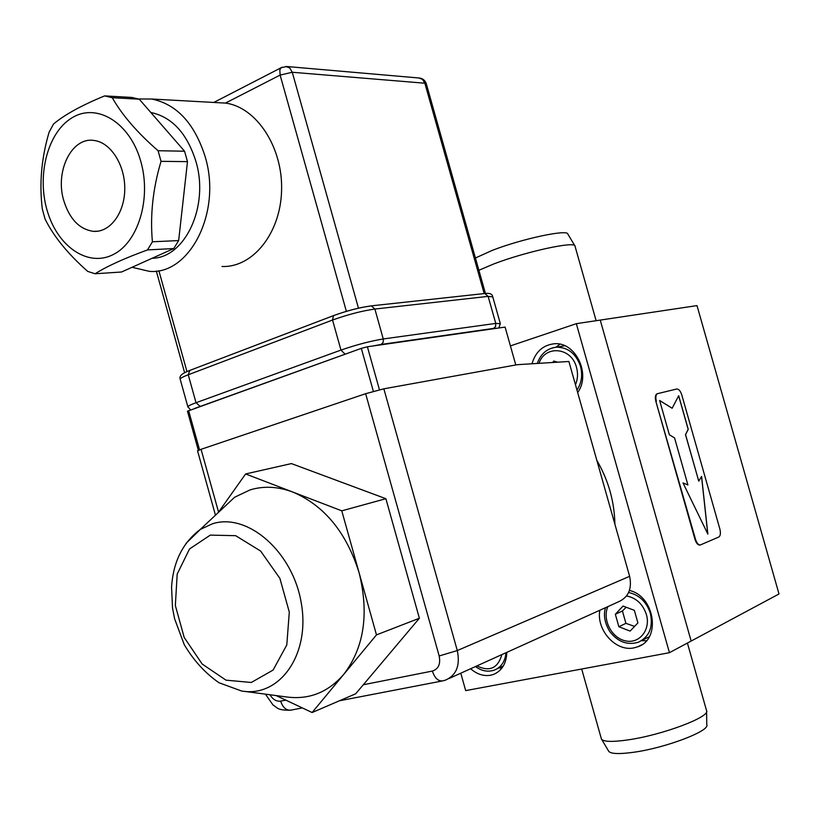 <?xml version="1.0" encoding="UTF-8"?>
<svg xmlns="http://www.w3.org/2000/svg" width="820" height="820" viewBox="0 0 820 820"><rect width="100%" height="100%" fill="white"/><g stroke="black" fill="none" stroke-linecap="round" stroke-linejoin="round"><path stroke-width="1.23" d="M600.26 320.148L691.116 640.943M691.147 641.055L600.24 320.087L576.337 323.674L669.438 652.689L691.147 641.055M669.438 652.689L465.678 690.614L460.789 673.199M600.599 320.036L697 305.604L779 593.967L691.475 640.881M608.481 750.864L608.86 751.509C611.392 753.949 619.664 754.195 633.686 752.258C665.727 747.912 710.53 730.794 706.758 724.654L706.604 711.575M475.436 257.992L492.051 250.469C521.694 238.845 568.055 228.964 567.86 234.12L574.851 245.764M244.196 691.332L285.596 696.836C308.402 700.126 327.764 692.674 343.672 674.46L376.482 634.885L341.776 510.829L245.61 473.96L291.397 463.587L385.882 498.703L419.379 618.249L355.695 693.781L312.123 712.529L343.672 674.46C364.08 647.779 369.226 613.903 359.119 572.811C346.419 532.405 324.289 505.479 292.73 492.031C277.867 486.485 263.64 485.778 250.059 489.909L234.653 497.217L218.458 512.397M218.561 512.141L201.064 449.309L365.638 393.702L439.171 655.969C440.74 664.005 438.464 669.038 432.355 671.067L363.321 684.751M515.79 364.972L505.099 327.088L367.391 346.768L361.312 348.367L187.462 411.209M383.852 388.813L517.451 364.674L568.885 361.487L629.627 576.327L457.293 650.557L383.852 388.813L365.638 393.702M448.899 678.581L618.505 601.798C628.458 597.329 632.169 588.842 629.627 576.327M201.064 449.309L197.569 450.908M63.765 200.603C54.807 171.431 71.678 136.735 94.013 140.466C110.659 142.311 125.122 164.963 124.763 189.092C124.63 213.241 109.931 232.624 93.5 231.353C79.519 229.415 69.608 219.165 63.765 200.603M139.246 99.189L184.572 151.218L158.075 150.716C137.248 132.584 121.985 114.913 112.289 97.713L139.246 99.189L131.907 97.447L104.632 95.899C81.692 105.308 64.647 114.687 53.495 124.035L49.077 132.286C41.41 158.239 39.165 183.864 42.343 209.182L45.11 219.145C53.782 236.549 67.978 253.974 87.709 271.41L95.079 273.757C106.795 266.356 124.271 258.402 147.508 249.915L173.758 248.552L121.555 272.004L95.079 273.757M161.038 161.345L187.483 161.632L178.657 240.567L152.407 241.787C149.998 215.434 152.868 188.62 161.038 161.345L158.075 150.716M184.572 151.218L187.483 161.632M178.657 240.567L173.758 248.552M112.289 97.713L104.632 95.899M147.508 249.915L152.407 241.787M47.99 213.2C36.193 177.499 46.965 132.717 72.016 117.813C96.862 102.305 130.236 122.692 140.886 161.745C151.474 199.004 138.037 242.361 113.273 254.538C88.642 267.217 58.978 247.681 47.99 213.2M150.818 112.473C171.985 116.983 187.022 133.281 195.898 161.366C209.479 206.261 184.941 258.044 152.151 258.259M138.57 98.974L151.649 99.015C176.772 104.191 194.617 123.461 205.205 156.815C222.046 212.247 189.594 275.069 149.435 271.358L132.03 267.299M218.325 102.695L225.623 103.105C256.783 107.287 283.095 147.815 281.578 190.742C280.44 233.71 252.457 267.802 221.994 266.479M634.352 610.336L637.909 622.903L630.119 631.092L618.864 626.736L615.348 614.272L623.036 606.052L634.352 610.336M626.193 607.241L622.421 610.982L615.348 614.272M622.421 610.982L625.916 623.354L618.864 626.736M625.916 623.354L634.588 626.388M552.649 362.491L553.807 361.056L557.62 362.184M707.773 533.912L701.551 476.502M701.602 476.41L707.855 534.086L683.009 482.918L687.918 484.968L674.573 437.921L669.366 434.805L659.628 400.467L672.154 408.257L678.693 395.722L688.236 429.321L685.571 434.672L698.753 481.125L701.602 476.41M698.753 481.125L685.51 434.682L688.175 429.342L678.652 395.804M672.154 408.257L659.649 400.539M687.918 484.968L683.039 482.97M656.369 401.287C655.416 397.321 655.774 394.789 657.425 393.692L676.787 388.998C678.796 388.957 680.457 390.935 681.799 394.943L719.868 529.033C720.841 533.174 720.493 535.839 718.812 537.018L700.454 544.9C698.476 545.146 696.826 543.27 695.503 539.283L655.877 401.431C654.934 397.464 655.282 394.933 656.933 393.836L657.363 393.713M700.157 544.972L699.952 545.013C697.984 545.259 696.334 543.383 695.001 539.396L655.877 401.431M510.409 345.907L576.337 323.674M478.89 270.272L493.814 263.938C525.692 251.658 575.476 240.854 575.045 246.092M601.193 738.215L601.675 739.394C604.309 741.874 613.124 742.038 628.13 739.865C662.478 734.997 710.663 716.803 706.584 710.581M506.801 652.371C506.411 663.493 501.932 670.862 493.384 674.47L490.565 675.249C483.544 676.387 476.902 674.214 470.639 668.741M629.452 590.441C654.852 596.242 661.248 639.262 637.919 646.734L634.044 647.851C615.902 652.043 596.078 629.996 599.84 610.244M531.975 363.772C535.552 351.841 542.881 345.179 553.992 343.805C575.281 341.222 591.333 374.012 577.669 392.544M596.837 460.348C608.399 480.192 614.416 501.491 614.908 524.246M559.927 344.215L555.878 347.219M641.506 640.697L646.447 640.748M499.103 667.9L501.85 668.208M276.196 695.585L312.123 712.529M245.61 473.96L218.212 512.623M341.776 510.829L385.882 498.703M376.482 634.885L419.379 618.249M285.78 700.106L280.624 701.131C276.442 701.643 272.875 699.521 269.923 694.755M439.171 655.969L457.293 650.557C460.348 665.368 456.443 675.219 445.578 680.087L442.902 680.846C438.31 681.502 434.795 678.242 432.355 671.067M280.624 701.131C282.931 707.793 286.477 710.766 291.284 710.058L302.344 707.926M199.537 449.852L188.61 410.605M361.312 348.367L373.366 391.345M379.455 389.766L367.391 346.768M194.576 408.462L354.26 350.909M498.837 327.99L500.333 323.664L495.762 323.418L488.136 296.379L374.883 309.048L371.337 305.86C359.683 307.428 347.055 310.688 333.453 315.649L332.541 320.036L340.966 350.089L196.021 402.722L188.241 374.771L332.541 320.036C347.885 314.531 361.999 310.872 374.883 309.048L383.391 339.439L383.145 342.34L381.115 344.441L493.64 328.4L495.598 326.483L495.762 323.418L383.278 338.957C370.476 341.058 356.372 344.769 340.966 350.089L344.912 353.984M373.049 345.958L381.115 344.441M493.64 328.4L497.217 328.215M190.619 409.887L187.841 406.699C188.262 405.89 190.988 404.567 196.021 402.722L199.998 406.228M180.267 379.486L187.923 407.058M333.955 315.454L189.317 370.599C184.428 372.639 178.821 375.047 180.144 379.045C180.533 378.112 183.229 376.687 188.241 374.771L189.85 370.404M500.261 323.398L492.779 296.891L488.136 296.379L484.804 293.509L370.742 305.921M370.332 306.044C359.293 307.582 347.219 310.708 334.109 315.423M492.707 296.584C492.184 293.939 489.55 292.904 484.804 293.509L484.23 293.57M225.459 103.084L280.122 75.081L292.268 72.262L424.852 83.22L484.179 293.57M282.203 67.178L280.604 68.326L279.835 70.1L280.122 75.081L346.368 311.333M358.463 308.166L292.268 72.262L289.757 67.988L285.801 66.44M418.897 77.982L422.525 79.386L424.852 83.22L426.359 83.988L485.43 293.447M186.96 371.562L158.875 270.723M626.562 595.955C636.248 597.893 642.87 604.073 646.396 614.528C650.926 629.77 639.293 644.151 625.434 640.861C611.576 638.062 602.085 619.469 607.866 606.615M605.519 607.671C603.243 615 604.658 622.954 609.793 631.543C617.768 641.906 627.31 645.473 638.411 642.224C649.297 636.863 653.284 627.228 650.373 613.329C646.519 601.839 639.272 594.9 628.632 592.501M539.027 363.342C545.023 344.677 571.612 347.229 576.511 367.401C578.141 373.479 577.793 379.27 575.466 384.775M576.972 390.105C581.585 383.073 582.753 375.14 580.499 366.314C576.06 353.666 568.055 347.28 556.493 347.167L552.178 347.957M475.477 666.547C481.606 671.047 487.879 672.236 494.286 670.135C501.204 667.316 505.11 661.514 506.001 652.73M501.891 654.585C497.904 668.29 489.581 672.062 476.912 665.901M210.299 535.111L189.533 548.949L177.181 574.082L175.347 605.549L184.213 637.489L202.171 664.036L225.992 680.159L251.299 682.476L273.091 670.063L286.795 644.95L289.296 612.089L279.897 578.397L260.627 551.05L235.668 535.685L210.299 535.111M234.653 497.217L200.264 529.453C182.768 542.614 173.204 561.833 171.564 587.099L172.528 608.091L174.578 618.721L184.203 644.54C193.53 660.387 205.143 673.117 219.022 682.763L241.48 690.973C279.364 697.892 310.442 654.872 301.309 603.264C292.904 551.593 247.496 512.408 212.482 523.765L200.264 529.453L185.996 543.424M339.439 700.782L442.011 681.02M290.393 710.233C276.914 710.366 277.457 707.568 273.019 705.015L265.434 694.161M197.538 450.795L215.465 515.206M198.348 450.323L187.452 411.158M97.939 231.189L93.5 231.353M131.907 97.447L104.898 95.95M225.623 103.105L151.649 99.015M213.805 102.449L281.198 67.701L286.877 66.522L419.809 78.064C423.058 78.679 425.211 80.585 426.297 83.783M156.312 271.041L184.613 372.669M641.834 640.492L649.317 636.699M564.795 345.753L556.493 347.167C547.104 348.346 540.708 353.768 537.295 363.444M596.13 320.702L575.086 246.41M706.44 710.243L687.416 643.054M601.439 739.076L581.688 669.018M608.86 751.509L601.675 739.394M496.838 668.946L503.388 665.912M641.824 644.735L637.919 646.734M496.305 673.107L493.384 674.47"/></g></svg>
